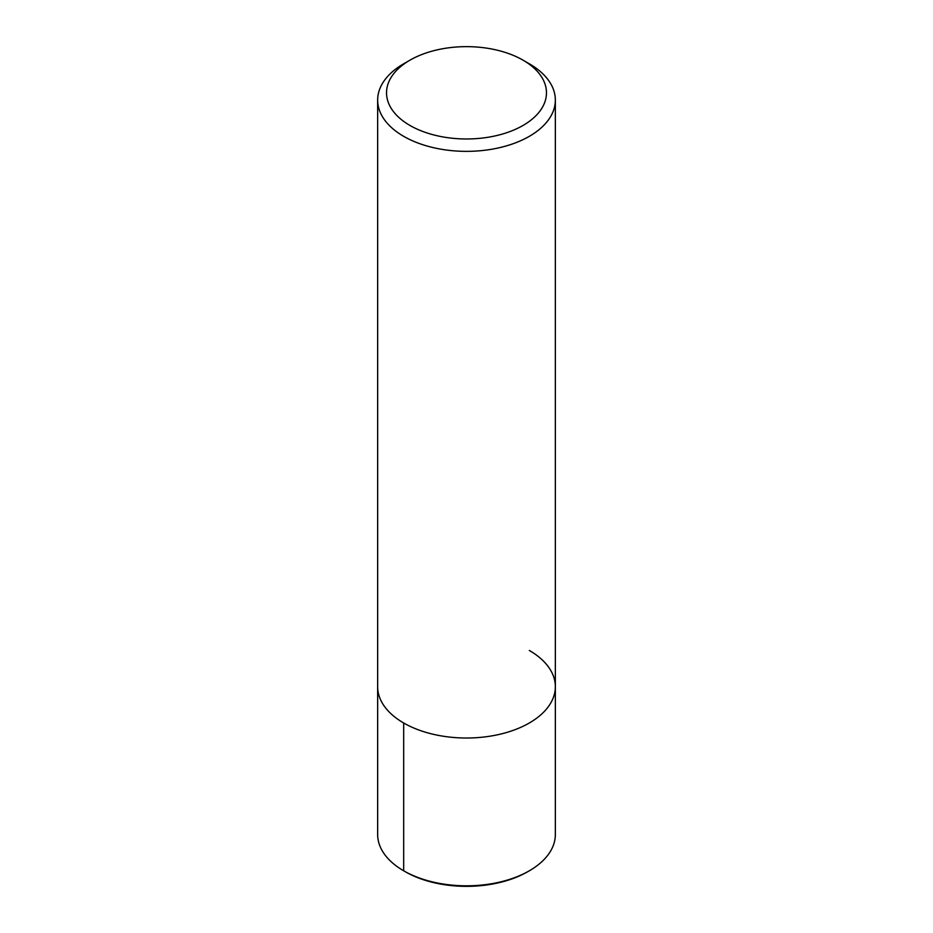<?xml version="1.0" encoding="UTF-8"?>
<svg xmlns="http://www.w3.org/2000/svg" width="933" height="933" viewBox="0 0 933 933"><rect width="100%" height="100%" fill="white"/><g stroke="black" fill="none" stroke-linecap="round" stroke-linejoin="round"><path stroke-width="1.4" d="M523.04 60.167L529.326 63.794A88.845 51.292 180 0 1 555.345 100.064A88.845 51.292 180 0 1 466.5 151.356A88.845 51.292 180 0 1 377.655 100.064A88.845 51.292 180 0 1 403.674 63.794L409.96 60.167A79.958 46.16 180 0 1 523.04 60.167L523.04 60.167A79.958 46.16 180 0 1 523.04 125.454A79.958 46.16 180 0 1 409.96 125.454A79.958 46.16 180 0 1 409.96 60.167M529.326 650.464A88.845 51.292 180 0 1 555.345 686.735A88.845 51.292 180 0 1 466.5 738.015A88.845 51.292 180 0 1 377.655 686.723L377.655 100.064M555.345 100.064L555.345 686.723A88.845 51.292 180 0 1 466.5 738.015A88.845 51.292 180 0 1 377.655 686.723L377.655 834.522A88.845 51.292 180 0 0 403.674 870.792L403.674 722.993M555.345 686.723L555.345 834.522A88.845 51.292 180 0 1 529.326 870.792A88.845 51.292 180 0 1 403.674 870.792L405.249 871.702L403.674 870.792M529.326 870.792L527.751 871.702A86.617 50.009 180 0 1 405.249 871.702"/></g></svg>
